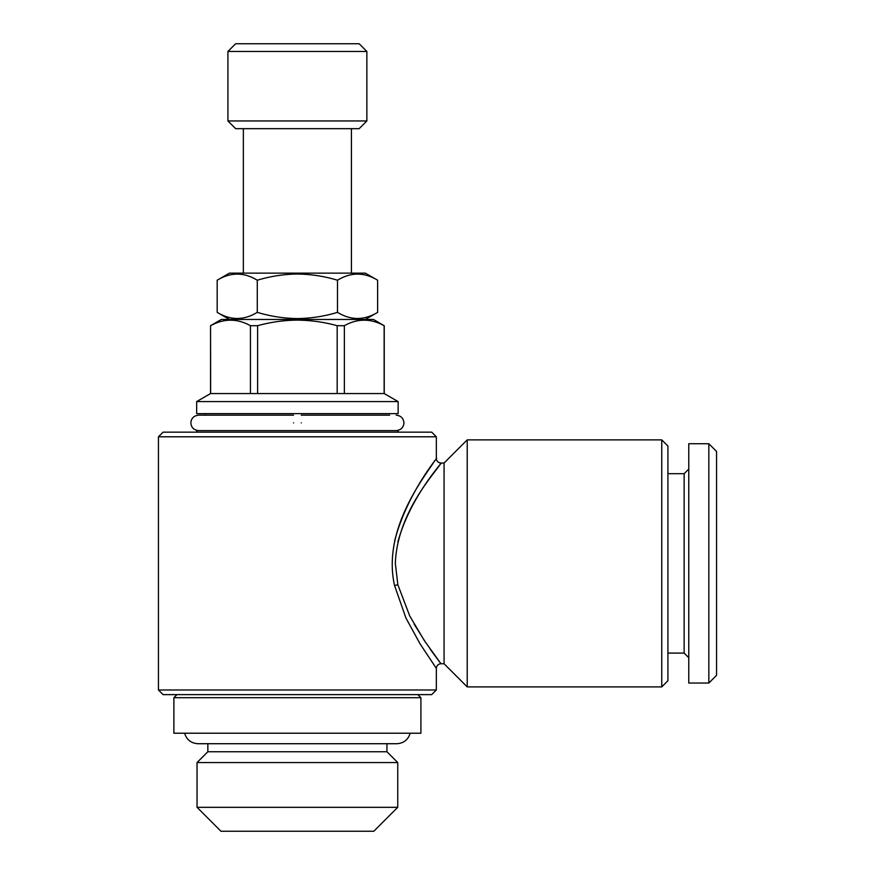 <?xml version="1.0" encoding="UTF-8"?>
<svg xmlns="http://www.w3.org/2000/svg" width="875" height="875" viewBox="0 0 875 875"><rect width="100%" height="100%" fill="white"/><g stroke="black" fill="none" stroke-linecap="round" stroke-linejoin="round"><path stroke-width="1.31" d="M301.252 422.887C301.252 412.934 301.252 412.934 301.252 422.887C301.252 432.852 301.252 432.852 301.252 422.887M293.53 422.887C293.53 412.945 293.53 412.945 293.53 422.887C293.53 432.852 293.53 432.852 293.53 422.887M410.167 733.217C408.133 739.78 403.681 743.28 396.823 743.717L386.936 743.717L386.936 751.745L207.845 751.745L197.039 762.552L197.039 807.319L397.742 807.319L373.811 831.25L220.97 831.25L197.039 807.319M386.936 751.745L397.742 762.552L197.039 762.552M337.498 312.353C350.842 320.502 364.208 320.502 377.617 312.353L377.617 280.23C364.284 272.081 350.908 272.081 337.498 280.23C324.516 276.281 311.15 274.214 297.391 274.028C283.806 274.181 270.441 276.248 257.283 280.23C243.95 272.081 230.573 272.081 217.175 280.23L217.175 312.353C230.508 320.502 243.873 320.502 257.283 312.353C270.441 316.334 283.806 318.402 297.391 318.566C311.15 318.38 324.516 316.312 337.498 312.353L337.498 280.23M377.617 280.23L365.323 273.131L229.458 273.131L217.175 280.23M359.144 128.669L235.637 128.669L227.916 120.947L366.866 120.947L359.144 128.669M227.916 51.472L235.637 43.75L359.144 43.75L366.866 51.472L227.916 51.472L227.916 120.947M398.136 432.152L398.136 430.609L196.656 430.609L196.656 432.152M398.136 401.581L196.656 401.581L196.656 413.634L398.136 413.634L398.136 401.581L384.234 393.564L210.547 393.564L196.656 401.581M344.356 393.564L344.356 325.697C357.547 318.358 370.814 318.358 384.136 325.697L373.428 319.452L221.353 319.452L210.547 325.697L210.547 393.564M257.611 393.564L257.611 325.697C270.703 322.088 283.97 320.228 297.391 320.119C310.975 320.261 324.242 322.12 337.181 325.697L337.181 393.564M344.356 325.697L337.181 325.697M420.908 697.703L173.884 697.703L173.884 733.217L420.908 733.217L420.908 697.703L417.812 694.619M661.752 439.873L661.752 686.897L667.92 680.717L667.92 446.053L661.752 439.873L467.217 439.873L467.217 686.897L444.062 663.742L444.062 463.039L467.217 439.873M397.884 541.888C411.108 493.85 446.491 458.314 440.508 463.652C437.664 470.312 397.228 510.891 395.336 563.391L397.852 584.73L409.708 615.923L424.386 640.653L440.978 663.742L433.497 653.723M431.714 694.619L163.078 694.619L158.441 689.981L436.341 689.981L431.714 694.619M158.441 436.789L436.341 436.789L431.714 432.152L163.078 432.152L158.441 436.789L158.441 689.981M444.062 663.742L440.978 663.742C438.167 664.016 436.614 665.558 436.341 668.369L420.12 643.945L405.956 618.078L394.614 585.714C381.456 528.434 426.934 473.867 434.536 460.972C446.009 447.803 408.319 488.031 394.647 540.903M432.972 653.002L430.161 649.053M425.928 642.939L414.181 624.181M708.838 683.036L716.559 675.314L716.559 451.456L708.838 443.734L688.767 443.734L688.767 683.036L708.838 683.036L708.838 443.734M688.767 657.716L684.141 653.089L684.141 473.681L667.92 473.681M210.645 393.564L210.547 325.697M210.645 325.697C223.847 318.358 237.114 318.358 250.436 325.697L250.436 393.564M257.611 325.697L250.436 325.697M384.136 325.697L384.136 393.564M257.283 280.23L257.283 312.353M394.614 585.714A4.627 0.963 167.5 0 1 397.852 584.73M301.252 415.177L389.637 415.177M396.2 430.609C400.98 430.073 403.55 427.492 403.922 422.887C403.55 418.294 400.98 415.712 396.2 415.177M198.581 430.609C193.812 430.073 191.231 427.492 190.859 422.887C191.231 418.294 193.812 415.712 198.581 415.177L293.53 415.177M205.144 413.634L205.144 415.177L198.581 415.177M397.742 762.552L397.742 807.319M184.614 733.217C186.659 739.78 191.111 743.28 197.969 743.717L396.823 743.717M365.323 319.452L377.617 312.353M351.433 128.669L351.433 273.131M366.866 51.472L366.866 120.947M444.062 463.039L440.978 463.039C438.167 462.755 436.614 461.213 436.341 458.402L436.341 436.789M436.341 668.369L436.341 689.981M684.141 653.089L667.92 653.089M684.141 473.681L688.767 469.055M661.752 686.897L467.217 686.897M176.969 694.619L173.884 697.703M384.234 325.697L384.234 393.564M243.359 128.669L243.359 273.131M229.458 319.452L217.175 312.353M207.845 743.717L207.845 751.745"/></g></svg>
